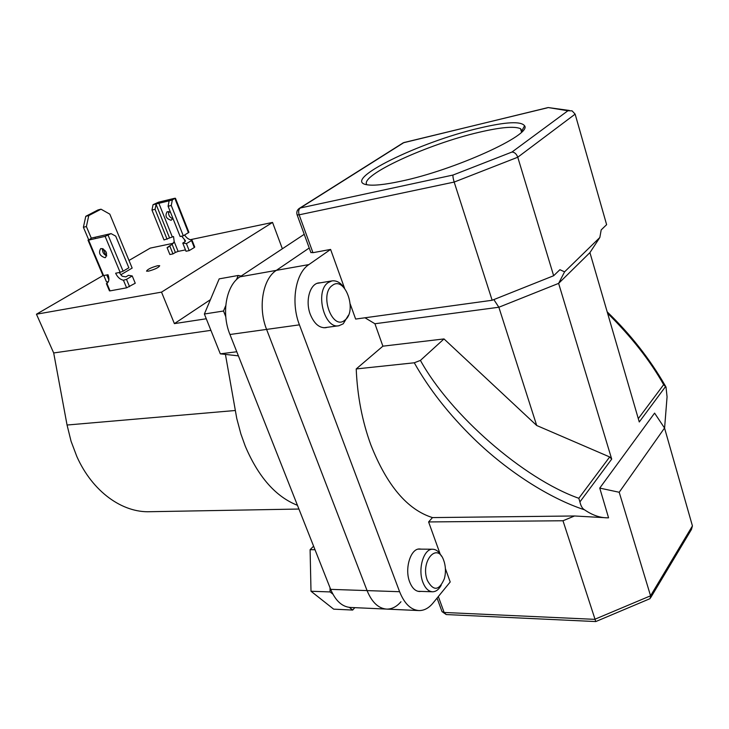 <?xml version="1.0" encoding="UTF-8"?>
<svg xmlns="http://www.w3.org/2000/svg" width="729" height="729" viewBox="0 0 729 729"><rect width="100%" height="100%" fill="white"/><g stroke="black" fill="none" stroke-linecap="round" stroke-linejoin="round"><path stroke-width="1.09" d="M386.279 609.079L350.54 607.467C342.156 606.883 335.531 600.851 330.665 589.36L229.954 334.502C221.142 313.233 226.209 285.239 240.005 276.82L304.23 234.31M400.959 601.744C396.694 606.701 391.956 609.152 386.753 609.107C378.479 608.524 371.918 602.354 367.079 590.599L266.595 329.408C257.793 307.574 262.713 278.906 276.337 270.368L309.224 247.997L276.337 270.368L308.868 264.591L330.601 249.427L344.58 288.301M101.012 209.196L98.023 209.934L85.776 216.313L88.765 215.574L101.012 209.196L109.815 214.135L132.159 268.081L120.768 274.797M88.765 215.574L86.386 226.546L83.398 227.257L88.628 239.631M103.8 275.553L106.525 281.995L108.375 281.64M83.398 227.257L85.776 216.313M86.386 226.546L91.298 238.183M106.808 274.961L108.867 279.854M148.598 271.133C155.131 269.293 158.831 267.479 159.697 265.702L157.601 265.73C151.103 267.561 147.413 269.375 146.538 271.152L148.598 271.133M225.434 354.412L236.761 418.473L240.88 433.937L245.263 446.166C258.412 477.058 275.808 496.777 297.45 505.306M235.203 410.509L67.059 425.025L71.059 441.236L76.837 456.518C92.537 491.783 122.436 512.97 150.247 511.703L298.926 509.042M282.36 248.78L272.546 222.427L190.315 239.695M173.42 243.24L150.247 248.106L128.997 260.453M67.059 425.025L53.691 352.954L36.45 314.208L102.989 275.562M36.45 314.208L161.519 292.129L272.546 222.427M161.519 292.129L174.395 323.621L206.28 318.764M210.909 330.355L53.691 352.954M174.395 323.621L210.417 299.665M344.881 320.122C357.711 311.101 344.908 275.28 332.315 285.458C318.928 294.306 332.497 331.176 344.881 320.122M348.471 315.201L343.213 323.813L338.949 325.735C324.214 329.399 314.582 291.126 328.223 282.56L331.932 280.911C336.57 280.282 340.753 282.697 344.471 288.174M238.401 355.861L220.304 353.838L236.779 351.761M225.78 316.741L223.521 311.019L225.753 305.615M220.304 353.838L204.375 314.008L223.521 311.019M236.46 279.699L238.201 275.471L241.199 276.027M204.375 314.008L219.183 278.87L238.201 275.471M443.852 560.801C437.518 541.146 419.913 561.357 427.358 580.439C433.454 591.419 439.131 590.836 444.371 578.671C445.802 573.249 445.802 567.836 444.38 562.433L443.852 560.801M441.2 585.241C438.84 589.533 435.969 591.72 432.589 591.784C428.506 591.52 425.271 588.358 422.884 582.289C417.571 569.012 423.749 548.582 432.652 549.238C436.106 549.329 439.013 551.607 441.373 556.072M354.804 607.658L352.672 610.055L349.355 607.385M332.889 594.153L330.109 591.93L311.001 591.246L333.682 609.162L352.672 610.055M330.109 591.93L330.018 587.72M311.001 591.246L310.098 549.693L315.001 549.73M310.098 549.693L313.598 546.167M479.718 128.031C506.081 121.834 521.035 121.078 524.57 125.771C532.462 134.61 454.185 170.231 400.904 181.22C384.675 184.701 373.33 185.877 366.887 184.747C340.361 180.5 419.913 141.708 479.718 128.031M522.274 131.302L520.524 128.678C514.419 126.035 500.65 127.229 479.226 132.25C428.032 143.959 358.732 175.735 366.915 184.747M327.312 327.303L325.754 327.695C319.338 328.15 314.199 323.749 310.335 314.472C305.087 301.214 309.752 284.046 318.71 282.907L320.669 282.761M420.934 591.392L419.53 591.52C415.384 591.255 412.104 588.084 409.698 582.015C404.322 568.738 410.627 548.317 419.658 548.964L421.289 549.147M650.705 597.634L691.466 529.436L692.422 525.919L664.538 428.023L654.587 413.115L599.748 488.093L608.569 517.818C600.696 518.082 592.677 515.403 584.503 509.799C549.739 498.454 507.43 471.417 473.95 438.785C449.091 414.564 429.199 389.231 414.272 362.787L356.217 368.947C357.338 395.856 362.195 421.116 370.788 444.717C386.844 485.459 407.411 509.753 432.488 517.59L574.525 515.977L607.394 517.836M664.584 428.187L667.062 396.813L666.005 387.053L663.654 384.666C650.022 360.536 631.341 336.734 607.594 313.26M414.272 362.787L420.423 360.399L443.997 338.93L536.699 425.499L498.855 307.246L374.925 323.749L364.974 317.78M420.423 360.399C450.212 414.582 523.495 478.716 578.817 498.29L609.672 456.955L536.699 425.499M356.217 368.947L382.889 346.175L374.925 323.749M665.686 386.379L639.269 421.973L589.925 252.617L558.624 283.381L564.583 271.844L559.899 269.703L553.648 275.735L492.148 300.266L355.643 319.065L350.221 303.993M308.868 264.591C295.418 273.229 290.634 302.499 299.428 324.842L266.595 329.408C257.793 307.574 262.713 278.906 276.337 270.368L240.005 276.82M418.601 610.547L386.753 609.107C378.479 608.524 371.918 602.354 367.079 590.599L399.601 591.711L299.428 324.842M399.601 591.711C404.422 603.703 410.901 609.982 419.057 610.565C424.187 610.61 428.843 608.095 433.026 603.038L450.203 581.979L445.392 568.611M440.125 553.958L428.606 521.937L432.488 517.59M428.606 521.937L562.988 520.761L574.525 515.977M599.748 488.093L619.203 492.266L664.538 428.023M619.203 492.266L650.56 595.803L692.422 525.919M564.583 271.844L599.83 237.508L601.197 229.89L606.619 224.669L575.135 114.125L517.763 157.227L553.648 275.735M438.329 596.541L444.134 612.46L594.654 619.34L650.56 595.803L650.104 598.627L595.775 621.564L562.988 520.761M492.148 300.266L454.176 182.068L299.145 214.827L312.951 252.69L330.601 249.427M312.951 252.69L310.827 252.398M330.665 589.36L367.079 590.599L266.595 329.408L229.954 334.502M382.889 346.175L443.997 338.93M493.843 299.583L498.855 307.246L558.624 283.381L611.704 459.097L579.91 501.926C580.858 505.999 582.398 508.623 584.503 509.799M609.672 456.955L611.704 459.097M589.925 252.617L599.83 237.508M454.176 182.068C453.146 178.632 452.764 176.281 453.028 175.042L511.977 152.042C514.546 152.179 516.478 153.901 517.763 157.227L454.176 182.068M511.977 152.042L567.918 110.753L572.074 110.854L575.135 114.125M567.918 110.753L548.172 107.546L569.385 110.471M579.91 501.926L578.817 498.29M101.121 248.525C106.325 250.257 107.774 253.264 105.477 257.537L104.976 257.702C99.773 255.952 98.333 252.945 100.638 248.68L101.121 248.525M103.144 248.826L105.978 255.578M91.581 238.037L88.601 240.114L105.113 236.378L111.054 233.608L91.581 238.037M108.102 235.23L123.092 271.188L128.851 267.807L115.72 236.15L111.054 233.608M95.235 237.608L94.715 237.326M123.092 271.188L120.139 272.336L105.113 236.378M88.601 240.114L103.591 275.589L102.98 275.535M103.591 275.589L108.01 274.724C109.496 278.751 109.122 281.64 106.89 283.399L107.774 282.606M106.89 283.399L110.052 290.88L126.609 287.827L123.447 280.246C120.103 279.535 117.506 277.193 115.638 273.22L120.139 272.336M123.447 280.246L126.5 279.362L132.231 275.945L135.257 283.235L126.609 287.827M119.246 272.509L122.135 276.218L125.835 276.892L128.504 275.307L132.231 275.945M102.497 248.589C102.206 251.979 103.627 254.412 106.762 255.879M110.052 290.88L109.432 290.807M172.946 218.436L171.124 220.258C166.075 218.691 164.763 215.839 167.178 211.692L170.504 212.285M151.969 210.061L155.067 209.323L156.152 203.956L153.044 204.703L151.969 210.061L164.007 239.95L173.538 236.542L174.185 241.6L172.135 244.388L169.72 245.801L172.973 253.902L169.875 254.521L167.096 247.632L169.356 246.311M155.067 209.323L167.105 239.285M153.044 204.703L158.439 202.215L174.769 198.261L172.317 200.056L156.152 203.956M169.137 200.821L168.089 206.234L171.26 205.478L183.307 235.822L188.911 232.332L175.443 198.252M171.26 205.478L172.317 200.056M168.089 206.234L180.136 236.497L183.307 235.822M169.72 245.801L167.096 247.632M172.846 218.718C169.538 217.406 168.162 215 168.727 211.501M191.536 240.561L194.288 247.532L189.185 250.612L186.405 243.623L191.536 240.561L191.964 240.06L191.226 239.868C188.629 239.458 186.442 237.845 184.656 235.03M186.405 243.623L182.76 243.085L186.013 251.259L189.185 250.612M182.76 243.085L185.166 241.654L185.412 240.679L181.658 236.169M185.476 249.901L178.113 251.396L174.185 241.6M172.135 244.388L175.37 252.462L172.973 253.902M175.37 252.462L178.113 251.396M194.288 247.532L194.734 247.049L192 240.142M638.294 418.637L663.654 384.666M547.47 107.801L403.939 142.556L300.248 207.993L453.028 175.042M446.23 614.556L444.134 612.46L442.002 611.604L446.23 614.556L595.775 621.564M441.774 610.984L437.063 598.09M299.145 214.827C298.216 211.692 298.589 209.414 300.248 207.993L299.491 208.257C297.086 209.879 296.302 212.103 297.15 214.927L299.145 214.827M297.058 214.672L310.937 252.681M298.881 208.658L403.219 142.829L548.172 107.546M402.718 143.148L404.358 142.383M126.5 279.362L129.552 286.679M174.951 198.616L188.465 232.788M156.07 204.311L169.52 237.873M168.809 200.557L169.073 201.213M172.272 236.816L158.74 202.99M184.273 239.467L185.148 241.663M331.932 280.911L317.161 283.344M338.602 325.781L323.794 327.777M432.652 549.238L418.264 549.119M432.361 591.775L417.899 591.292M522.119 130.345L524.57 125.771M521.536 132.067L520.524 128.678M607.184 311.857C630.476 334.292 649.876 358.987 665.377 385.933M88.018 240.16L103.008 275.598M106.388 283.608L109.459 290.871M168.089 247.295L168.581 247.003"/></g></svg>
